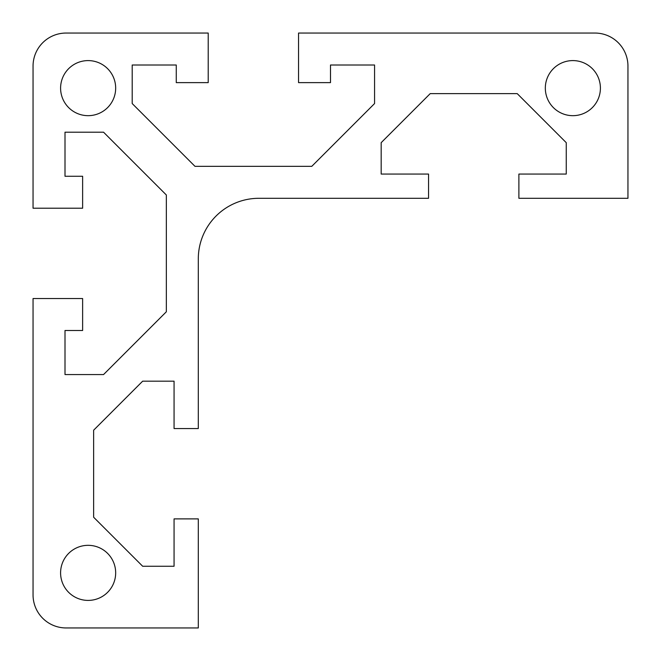 <?xml version="1.0" encoding="UTF-8"?>
<svg xmlns="http://www.w3.org/2000/svg" width="661" height="661" viewBox="0 0 661 661"><rect width="100%" height="100%" fill="white"/><g stroke="black" fill="none" stroke-linecap="round" stroke-linejoin="round"><path stroke-width="0.5" stroke-dasharray="3.31 2.48" d="M33.05 66.1L33.05 208.215L82.625 208.215L82.625 176.264L65.001 176.264L65.001 132.2L103.554 132.2L166.349 194.995L166.349 311.769L103.554 374.564L65.001 374.564L65.001 330.5L82.625 330.5L82.625 298.549L33.05 298.549L33.05 594.9A33.05 33.05 0 0 0 66.1 627.95L198.3 627.95L198.3 518.885L174.066 518.885L174.066 566.254L142.669 566.254L93.639 517.233L93.639 430.204L142.669 381.174L174.066 381.174L174.066 428.551L198.3 428.551L198.3 258.889A60.589 60.589 0 0 1 258.889 198.3L428.551 198.3L428.551 174.066L381.174 174.066L381.174 142.669L430.204 93.639L517.233 93.639L566.254 142.669L566.254 174.066L518.885 174.066L518.885 198.3L627.95 198.3L627.95 66.1A33.05 33.05 0 0 0 594.9 33.05L298.549 33.05L298.549 82.625L330.5 82.625L330.5 65.001L374.564 65.001L374.564 103.554L311.769 166.349L194.995 166.349L132.2 103.554L132.2 65.001L176.264 65.001L176.264 82.625L208.215 82.625L208.215 33.05L66.1 33.05A33.05 33.05 0 0 0 33.05 66.1M60.589 572.864A27.539 27.539 0 0 1 101.901 549.018A27.539 27.539 0 0 1 101.901 596.718A27.539 27.539 0 0 1 60.589 572.864M68.661 68.661A27.539 27.539 0 0 1 114.733 81.006A27.539 27.539 0 0 1 81.006 114.733A27.539 27.539 0 0 1 68.661 68.661M545.325 88.136A27.539 27.539 0 0 1 586.638 64.282A27.539 27.539 0 0 1 586.638 111.982A27.539 27.539 0 0 1 545.325 88.136"/><path stroke-width="0.99" d="M33.05 66.1L33.05 208.215L82.625 208.215L82.625 176.264L65.001 176.264L65.001 132.2L103.554 132.2L166.349 194.995L166.349 311.769L103.554 374.564L65.001 374.564L65.001 330.5L82.625 330.5L82.625 298.549L33.05 298.549L33.05 594.9A33.05 33.05 0 0 0 66.1 627.95L198.3 627.95L198.3 518.885L174.066 518.885L174.066 566.254L142.669 566.254L93.639 517.233L93.639 430.204L142.669 381.174L174.066 381.174L174.066 428.551L198.3 428.551L198.3 258.889A60.589 60.589 0 0 1 258.889 198.3L428.551 198.3L428.551 174.066L381.174 174.066L381.174 142.669L430.204 93.639L517.233 93.639L566.254 142.669L566.254 174.066L518.885 174.066L518.885 198.3L627.95 198.3L627.95 66.1A33.05 33.05 0 0 0 594.9 33.05L298.549 33.05L298.549 82.625L330.5 82.625L330.5 65.001L374.564 65.001L374.564 103.554L311.769 166.349L194.995 166.349L132.2 103.554L132.2 65.001L176.264 65.001L176.264 82.625L208.215 82.625L208.215 33.05L66.1 33.05A33.05 33.05 0 0 0 33.05 66.1M60.589 572.864A27.539 27.539 0 0 1 101.901 549.018A27.539 27.539 0 0 1 101.901 596.718A27.539 27.539 0 0 1 60.589 572.864M68.661 68.661A27.539 27.539 0 0 1 114.733 81.006A27.539 27.539 0 0 1 81.006 114.733A27.539 27.539 0 0 1 68.661 68.661M545.325 88.136A27.539 27.539 0 0 1 586.638 64.282A27.539 27.539 0 0 1 586.638 111.982A27.539 27.539 0 0 1 545.325 88.136"/></g></svg>
